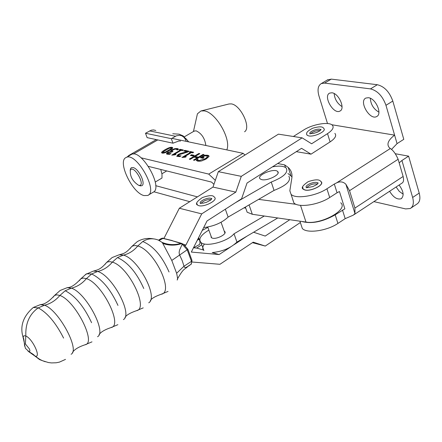 <?xml version="1.0" encoding="UTF-8"?>
<svg xmlns="http://www.w3.org/2000/svg" width="442" height="442" viewBox="0 0 442 442"><rect width="100%" height="100%" fill="white"/><g stroke="black" fill="none" stroke-linecap="round" stroke-linejoin="round"><path stroke-width="0.66" d="M264.283 216.022L234.022 233.79C227.403 241.818 205.331 247.481 200.878 242.36C198.364 239.232 200.58 235.415 207.53 230.912L208.878 230.127M204.508 243.99C202.663 246.354 202.287 248.36 203.381 250.006M296.295 151.661L311.013 154.164L301.549 148.319L247.039 183.032L241.608 198.751L207.038 220.956L191.309 252.062L219.144 254.548L212.232 252.559C222.47 251.559 230.707 248.061 236.945 242.078L277.764 217.978M234.022 233.79L236.945 242.078M210.956 235.89L211.237 237.542L211.945 237.973C216.061 239.951 227.779 233.906 224.63 231.448L224.216 231.149M243.99 207.867L245.724 208.088M193.43 247.857L199.066 244.741C200.215 244.078 200.27 242.216 199.22 239.144L198.624 237.592M207.867 227.337L202.254 230.42M261.316 179.502C266.786 181.568 281.405 174.363 277.626 171.479C274.222 167.739 255.94 175.474 260.161 178.883L261.316 179.502M222.309 211.149L218.624 213.514M203.696 227.564C213.84 226.321 221.983 222.823 228.127 217.077L274.051 190.414L271.25 182.038L235.503 202.674M225.343 209.199L228.127 217.077M272.416 166.872C279.106 165.612 283.676 165.977 286.14 167.96C288.626 172.435 283.665 177.126 271.25 182.038M274.051 190.414C286.433 185.507 291.366 180.789 288.858 176.253M278.438 134.153L218.331 171.662L241.282 176.347L302.14 137.86L278.438 134.153M218.331 171.662L212.983 187.077L235.824 192.121L241.282 176.347M212.983 187.077L179.33 208.248L201.712 213.878L235.824 192.121M179.33 208.248L164.004 238.304M183.795 244.465L185.905 245.072L201.712 213.878M185.137 245.57L185.905 245.072M203.707 250.1L196.684 248.072L193.563 247.785M201.762 244.769L196.684 248.072M219.144 254.548L230.542 247.023M234.161 244.63L247.144 236.056M253.603 232.243L265.211 236.067L289.77 219.718M300.356 222.536L265.25 246.061L252.476 242.652M265.25 246.061L253.205 242.166L219.928 264.294L192.06 262.018M302.14 137.86L311.616 143.783L327.516 133.639C332.638 130.197 334.246 127.373 332.334 125.18C328.931 121.417 312.395 124.285 303.56 130.075L293.372 136.49M311.013 154.164L330.091 141.915C335.191 138.457 336.782 135.611 334.865 133.379M411.137 207.928L416.778 204.143C419.806 202.276 420.613 198.591 419.209 193.088L412.646 197.469C414.066 202.977 413.276 206.657 410.27 208.513L405.634 208.917L373.871 201.618M389.606 191.264C393.308 197.336 397.148 199.834 401.143 198.762C404.314 195.856 403.634 191.275 399.093 185.027M396.109 186.988L399.253 191.353L403.154 194.193M395.341 153.739L408.612 156.153L419.209 193.088M354.036 214.668L402.104 183.043C403.59 182.17 403.933 179.982 403.126 176.474L354.926 208.072L354.981 213.547L353.296 215.155L345.185 218.652L337.915 223.425C326.925 230.967 306.875 233.741 302.322 228.503L299.914 221.188M327.511 123.539L318.958 95.953C317.229 89.72 318.013 85.593 321.317 83.566L324.594 83.096L370.484 88.892C377.474 90.654 382.634 96.124 385.965 105.301L397.06 143.628L403.784 139.329L392.805 101.058C389.501 91.897 384.347 86.455 377.335 84.72L331.285 79.118L327.323 79.996M331.903 92.787L329.688 93.096C322.82 95.969 333.522 114.793 339.904 111.086C345.633 108.859 338.837 93.256 331.903 92.787M342.042 106.61C337.307 103.544 334.682 99.19 334.174 93.56M368.368 97.704L365.888 98.052C358.55 101.174 369.783 120.555 376.612 116.572C382.684 114.169 375.739 98.212 368.368 97.704M378.921 112.169C373.601 109.058 370.739 104.428 370.33 98.29M399.17 162.855L401.938 160.479L408.612 156.153M301.753 221.453C311.444 224.116 322.594 221.912 335.191 214.84L344.865 208.828L339.445 191.53L337.058 192.773L334.318 184.043L326.931 188.773C315.754 196.215 295.554 199.276 291.068 194.336L289.836 190.806L291.836 178.098C292.455 173.872 291.25 170.325 288.228 167.457L284.654 164.888L277.659 163.529M412.646 197.469L401.938 160.479M354.926 208.072L349.539 190.684L345.904 184.292L354.981 213.547M403.126 176.474L398.132 159.269C395.8 153.904 393.198 150.319 390.319 148.518L336.716 182.806C340.279 181.22 343.34 181.712 345.904 184.292M390.319 148.518L389.441 147.794C386.402 144.335 388.12 140.114 394.601 135.136L331.776 124.743M287.952 173.485L291.974 176.855M292.659 199.375L293.908 202.95C298.405 207.967 318.572 204.977 329.699 197.508L337.058 192.773M336.716 182.806L334.318 184.043M391.474 149.446L397.06 143.628M321.24 182.01L321.13 181.656C324.986 184.64 311.069 191.784 304.836 189.994L303.101 189.17L302.731 187.137M201.06 203.259C203.856 200.546 207.21 199.342 211.116 199.646M198.679 205.635C204.232 207.525 218.354 200.11 214.547 197.331C213.458 196.016 212.204 194.143 202.292 197.618C196.806 201.508 195.193 203.972 197.452 205.022L198.679 205.635M196.95 203.657L197.452 205.022M310.759 133.606L312.229 132.445L315.174 131.141L318.334 130.489L320.207 130.578M308.754 135.915C314.4 137.202 327.019 130.981 323.787 128.517C323.052 127.103 321.19 125.749 312.687 128.224C305.4 132.009 306.339 133.804 307.057 135.197L308.754 135.915M306.665 134.003L307.057 135.197M306.875 187.447C309.842 184.601 313.384 183.458 317.511 184.016M304.947 189.922C311.085 191.684 324.782 184.651 320.986 181.717C320.091 180.402 318.406 178.292 308.223 181.645C302.604 185.524 300.941 188.016 303.24 189.115L304.947 189.922M302.731 187.607L303.24 189.115M163.623 238.227L162.518 238.299L172.015 240.658L180.877 243.426C174.325 245.266 168.048 244.912 162.048 242.365L158.523 240.177C153.136 237.962 147.888 238.404 142.777 241.509C153.341 246.028 162.092 256.183 169.037 271.968M150.368 300.671C151.275 298.648 154.86 296.516 161.115 294.278C174.656 292.493 154.269 249.912 137.76 245.995L135.263 245.553L133.119 245.829L131.672 246.581L130.075 248.614M160.949 238.669L158.551 240.188M189.933 264.94L186.629 267.2L185.181 267.487L184.32 267.189L182.248 260.736L179.391 254.448L179.12 252.448L179.557 250.078L182.226 244.205M158.871 240.288L162.518 238.299L161.772 238.343L162.949 238.155M159.197 240.398L163.12 238.343L172.363 240.603M183.043 244.012L181.402 243.708L180.877 243.426L182.11 243.548M183.447 244.238L182.231 244.205L187.209 249.791L187.8 249.144L183.447 244.238M162.048 242.365L162.755 243.376C168.64 245.614 174.855 245.724 181.402 243.708L182.231 244.205M162.755 243.376L171.783 260.443L176.618 273.267C177.701 278.073 177.85 280.289 177.076 279.924M119.136 254.807L123.401 255.117C138.318 258.83 158.628 297.245 148.761 302.787L148.755 302.798M124.97 317.549C126.152 315.257 129.931 312.986 136.307 310.748C149.308 309.068 128.478 266.382 112.356 262.134L109.948 261.642L107.892 261.846L106.505 262.531L104.958 264.482M142.777 241.509L137.76 245.995C133.705 250.818 128.915 253.857 123.401 255.117L117.478 257.57C127.887 262.305 136.655 272.62 143.777 288.51M85.405 274.504L93.428 271.062L97.682 271.454C112.373 275.515 133.081 314.477 123.423 319.583M99.025 334.793C100.561 332.174 104.539 329.765 110.959 327.577C123.395 326.008 102.119 283.217 86.4 278.62L83.251 278.051L80.82 278.803L86.444 273.825L91.627 273.979C101.875 278.941 110.655 289.422 117.964 305.416M80.82 278.803L79.3 280.698M72.516 352.407C74.427 349.445 78.604 346.904 85.046 344.771C96.903 343.329 75.173 300.427 59.869 295.471L56.852 294.825L54.532 295.46L60.173 290.46L67.173 287.676L71.405 288.145C85.842 292.582 106.97 332.091 97.538 336.732M54.532 295.46L53.079 297.267M117.478 257.57L112.356 262.134C108.218 267.029 103.329 270.139 97.682 271.454L91.627 273.979L86.4 278.62C82.179 283.598 77.184 286.77 71.405 288.145L65.212 290.748C75.289 295.947 84.079 306.593 91.582 322.693M24.398 343.119L23.045 337.174C19.768 326.141 23.194 316.234 33.327 307.461L40.349 304.648L44.543 305.212C58.709 310.03 80.273 350.092 71.096 354.246M33.327 307.461L38.211 307.886C29.448 314.113 25.327 323.478 25.846 335.975L23.945 335.738L23.05 337.147M28.835 351.755L34.587 355.81C41.99 359.523 33.006 338.953 25.807 335.981L25.404 343.953L29.393 348.937L29.912 350.6L29.608 351.86L28.001 351.191M168.187 153.833L169.673 154.291M172.109 151.479L172.314 151.788M175.651 149.109L178.264 149.402M171.004 151.429L172.634 150.164M166.711 154.048L168.319 152.81M177.176 150.037L176.231 149.164L174.695 149.247L172.861 150.026L171.888 150.915L172.933 151.424L171.877 152.042L168.64 152.6L167.96 153.28L168.474 153.634L170.971 153.529L169.629 154.319L167.308 154.264L166.446 153.628L167.612 152.468L170.955 151.507L170.761 150.893L172.048 149.772L174.756 148.656L177.27 148.512L178.319 149.004L178.518 149.252L177.176 150.037M169.905 154.159L169.728 153.678M166.557 153.921L166.446 153.628M171.098 151.91L170.955 151.507M171.214 151.921L171.043 151.451M170.943 151.385L170.761 150.893M193.447 160.098L197.237 157.844L194.005 157.114L190.226 159.358L189.298 159.142L198.911 153.446L199.845 153.65L195.143 156.435L198.381 157.164L203.088 154.368L204.033 154.573L194.386 160.313L193.447 160.098M194.358 160.302L197.458 158.463L197.237 157.844M195.143 156.435L195.364 157.054L198.602 157.783L203.309 154.982L203.088 154.368M198.602 157.783L198.381 157.164M190.204 159.352L199.127 154.059L198.911 153.446M205.635 155.772L207.994 155.866L209.044 156.335L208.812 155.7L208.989 156.545L206.154 159.004L201.524 160.993L197.734 161.22L196.248 160.197L197.806 159.269L198.138 160.197L198.961 160.584L205.121 158.805L207.397 156.91L207.337 156.192L204.917 155.777L202.425 157.258L204.077 157.628L202.95 158.302L200.37 157.722L204.58 155.214L207.773 155.247L208.812 155.7M201.281 157.927L204.828 155.833M202.425 157.258L202.646 157.877L203.381 158.043M204.602 159.844L207.618 157.529L207.491 156.639M198.066 160.264L198.359 160.816L200.082 161.275M196.635 160.717L197.939 159.938M207.618 157.529L207.397 156.91M204.795 155.833L204.58 155.214M198.182 160.595L197.961 159.976M185.397 157.175L181.922 157.479L190.546 152.385L189.32 152.114L190.292 151.545L193.662 152.286L192.69 152.86L191.436 152.584L185.027 156.374L186.275 156.656L185.397 157.175M185.59 157.059L185.027 156.374L183.645 157.203M190.231 152.319L190.292 151.545M190.513 152.153L192.972 152.694M190.756 152.982L190.546 152.385M191.27 155.639L191.751 155.357L193.474 155.744M191.53 154.744L194.165 155.335L192.994 156.026L190.364 155.435L191.53 154.744L191.751 155.357M175.17 154.844L171.756 155.148L180.314 150.12L179.115 149.855L180.082 149.291L183.375 150.015L182.408 150.584L181.181 150.313L174.817 154.054L176.038 154.33L175.17 154.844M175.358 154.728L174.817 154.054M180.016 150.053L180.082 149.291M180.297 149.893L182.69 150.418M180.518 150.7L180.314 150.12M173.491 154.86L174.828 154.076M184.623 151.181L185.032 150.937L188.342 151.672M176.855 156.38L178.822 154.849M178.341 156.153L179.772 156.606M179.712 156.639L176.745 156.297L177.999 154.573L180.259 153.529L187.065 151.722L183.717 150.982L184.817 150.335L189.032 151.263L187.679 152.059L178.993 154.744L178.209 155.783L181.076 155.838L179.712 156.639M180.447 154.048L180.259 153.529M182.966 153.252L182.795 152.777M187.226 152.17L187.065 151.722M185.032 150.937L184.817 150.335M180.01 156.462L179.839 155.987M161.838 152.96L165.523 150.186M162.214 153.092L161.7 152.866C161.181 152.374 162.297 151.335 165.032 149.75C168.33 147.81 170.662 147.015 172.032 147.352L172.568 147.589C173.093 148.059 171.988 149.092 169.247 150.689C165.921 152.645 163.573 153.446 162.214 153.092M169.026 148.324L163.286 151.683L162.982 152.352L165.242 152.12L170.966 148.777L171.286 148.092L170.988 147.965L169.026 148.324M163.137 152.777L163.656 153.103M170.85 147.937L172.645 148.087M168.778 150.96L171.181 149.374L171.347 148.263M127.456 156.75L128.721 155.523L130.036 155.258M155.695 185.673L197.397 196.878M189.762 201.685L153.822 191.756M213.934 184.336L211.574 182.093L148.495 166.407M141.064 157.805L208.74 174.093L243.133 153.33L171.905 138.352M244.741 207.425L245.57 207.646M215.32 180.342L208.74 174.093M243.133 153.33L244.978 155.032M289.278 168.562L288.565 168.49M246.006 208.911L247.15 212.21L252.305 214.287L305.991 222.066C321.246 224.928 348.987 209.392 340.705 202.779M296.118 204.32L258.609 199.375M144.037 195.579L147.733 195.463C158.766 191.563 136.114 151.54 126.191 157.479C116.926 160.761 132.141 193.038 144.037 195.579M155.269 182.032L161.982 178.043L161.999 174.214L160.739 169.452M148.33 195.104L152.921 192.358C164.032 188.408 141.44 148.468 131.434 154.446L130.876 154.772M186.215 141.363L185.237 139.037L183.822 137.186L181.828 135.821L179.607 135.263L176.386 135.821L171.325 138.689L172.96 143.197L178.866 140.992L180.59 141.042M155.811 130.484L153.623 129.937L151.352 130.163L145.495 133.246L147.12 137.628L172.96 143.197M145.495 133.246L171.325 138.689M172.75 133.766L179.049 134.164L183.143 135.893L182.579 136.219M183.143 135.893L188.673 141.876L185.889 138.567M140.02 185.8L141.738 185.734C146.192 184.259 138.771 168.568 133.119 167.562L131.478 167.64L130.611 168.479L130.163 170.496M138.539 185.253C132.6 181.342 129.86 176.303 130.329 170.142C133.777 164.054 146.39 186.303 138.948 185.342L138.539 185.253M194.06 131.158L196.104 130.821C201.607 133.412 204.856 138.302 205.845 145.49M196.115 119.616L197.425 113.798L200.928 110.97L204.105 110.876C215.674 111.986 231.591 139.39 226.79 149.893M201.204 110.903L229.022 103.969L231.183 103.887C240.487 104.682 251.454 127.655 244.559 131.777M199.22 239.144L197.303 240.205M199.022 238.586L197.718 239.382M330.091 141.915L327.516 133.639M377.335 84.72L370.484 88.892M385.965 105.301L392.805 101.058M324.594 83.096L331.285 79.118M398.132 159.269L349.539 190.684M337.915 223.425L335.191 214.84M345.185 218.652L342.489 210.072M285.499 167.468L284.654 164.888M329.699 197.508L326.931 188.773M211.563 199.132L211.69 198.331L211.701 198.922L210.541 200.149L206.613 202.248L203.491 203.099L200.718 203.27L200.569 203.602C197.845 201.508 209.21 196.392 211.414 198.718L211.646 199.016M320.809 130.003L320.997 129.296L319.809 130.882L316.991 132.357L313.671 133.346L310.223 133.6L310.102 133.965C307.676 132.003 318.798 127.561 320.721 129.721L320.881 129.92M317.903 183.568L318.019 182.728L318.03 183.386L316.776 184.629L312.781 186.612L306.466 187.751C303.654 185.447 315.455 180.535 317.737 183.054L318.002 183.43M171.783 260.443L187.209 249.791L191.485 261.332L183.861 266.338L176.618 273.267M187.85 249.233L191.916 260.211L191.331 264.012L188.524 266.139M172.015 240.658L181.408 243.304M65.212 290.748L59.874 295.471C55.57 300.527 50.46 303.776 44.543 305.212L38.211 307.886C47.36 312.765 55.819 322.837 63.598 338.097M24.597 346.119L24.426 344.036L25.409 348.335L29.305 351.904C32.813 353.959 34.575 355.263 34.587 355.81L39.581 359.595L45.183 361.722M23.017 337.152C23.553 337.461 24.023 339.76 24.426 344.036L25.404 343.953M168.695 154.236L168.474 153.634M167.827 153.07L167.612 152.468M172.264 150.368L172.048 149.772M174.949 149.186L174.756 148.656M177.485 149.109L177.27 148.512M206.392 155.739L206.171 155.12M207.994 155.866L207.773 155.247M199.182 161.203L198.961 160.584M205.342 159.424L205.121 158.805M178.22 155.181L177.999 154.573M178.795 156.551L178.574 155.943M165.253 150.341L165.032 149.75M165.418 152.606L165.242 152.12M172.247 147.948L172.032 147.352M171.181 149.374L170.966 148.777M168.568 151.081L168.347 150.49M133.335 154.059L157.783 139.926M249.078 204.911L252.305 214.287M300.51 205.337L305.991 222.066M149.595 130.898L175.507 136.263M200.878 242.36L203.878 250.575M225.044 232.608L224.63 231.448M278.084 172.866L277.626 171.479M401.143 198.762L401.695 198.392M321.317 83.566L327.992 79.604M339.904 111.086L340.368 110.804M376.612 116.572L377.153 116.24M288.228 167.457L290.941 175.756M291.068 194.336L293.908 202.95M321.632 183.237L321.516 182.883M207.757 227.022L211.657 237.835M221.061 222.276L224.912 233.1M168.037 291.422L161.208 294.256M131.716 246.553L137.324 241.603C142.324 238.713 147.678 237.79 153.38 238.846M162.203 238.172L159.446 239.63M191.999 260.681L191.027 264.454M187.646 266.708C184.297 269.841 183.762 267.902 177.568 278.769M131.672 246.581C125.406 254.012 123.014 253.498 119.589 254.714M106.544 262.498L112.152 257.542L119.13 254.802M143.225 307.87L136.401 310.726M106.505 262.531C100.422 269.802 97.444 269.824 93.848 270.985M117.876 324.677L111.047 327.55M80.787 278.825C75.433 284.676 71.024 287.604 67.554 287.598M91.98 341.848L85.135 344.749M54.499 295.483C49.195 301.35 44.592 304.383 40.697 304.577M65.51 359.39L59.416 362.125L56.134 362.783L51.432 362.915L48.388 362.528L42.52 360.727L39.769 359.363L34.725 355.865M172.192 151.705L171.977 151.109M168.264 154.054L168.048 153.451M178.43 149.302L178.319 149.004M198.359 160.816L198.138 160.197M178.43 156.391L178.209 155.783M162.982 152.352L163.203 152.949M172.695 147.932L172.568 147.589M156.28 139.6L128.721 155.523M245.365 207.066L247.15 212.21M126.191 157.479L131.434 154.446M138.948 185.342L140.49 185.894M130.329 170.142L130.611 168.479M161.932 173.772L166.717 170.938M184.22 136.893L194.353 130.987M193.436 131.517L197.425 113.798"/></g></svg>
